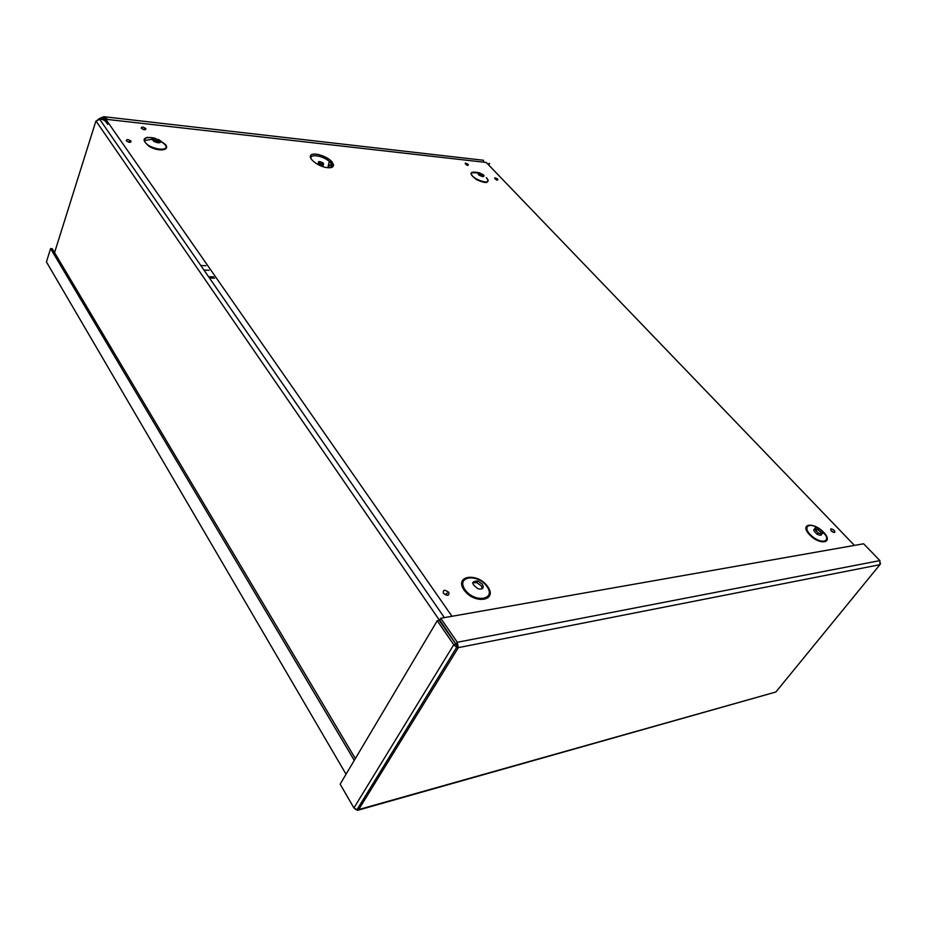 <?xml version="1.0" encoding="UTF-8"?>
<svg xmlns="http://www.w3.org/2000/svg" width="927" height="927" viewBox="0 0 927 927"><rect width="100%" height="100%" fill="white"/><g stroke="black" fill="none" stroke-linecap="round" stroke-linejoin="round"><path stroke-width="1.39" d="M95.748 121.507L99.235 118.598L99.734 119.316L95.84 121.194L54.566 252.631M331.414 162.607L332.573 163.303M329.433 164.809L332.26 167.15L329.386 165.029M107.729 124.369L106.848 123.233C105.284 120.383 102.909 119.085 99.699 119.316L444.392 617.637M488.633 164.948C490.116 163.059 489.908 162.851 488.019 164.311M483.743 162.19L483.442 160.267M101.263 118.83L99.235 118.598L103.824 116.698L107.81 119.49M105.771 119.316L103.685 118.529L100.348 119.27M825.412 534.925L820.441 529.699M488.228 180.116L487.498 179.34M148.482 137.497L146.929 137.335M208.552 276.686L213.65 276.86M209.467 278.007L214.566 278.17M47.659 264.021L46.431 261.935L50.591 248.598L354.265 760.383M50.591 248.598L52.213 248.668L355.342 758.587M355.18 809.097L357.521 810.325L358.691 809.572L356.941 809.734L353.917 807.95L340.151 784.149L437.254 620.708L453.755 644.74L456.698 647.336L458.332 647.637L457.289 642.272L440.742 618.274L863.628 543.79L879.908 560.603L879.908 564.682L880.58 563.349M458.332 647.637L358.691 809.572L775.876 691.994L879.908 564.682L458.332 647.637L439.189 620.36L437.254 620.708M455.69 644.358L453.755 644.74L353.917 807.95M456.999 645.702L439.722 620.001L440.742 618.274M456.235 643.987L457.289 642.272L879.908 560.603M775.876 691.994L357.868 810.233M332.017 161.924L333.523 164.89C333.5 167.335 331.101 168.216 326.304 167.52C317.44 166.072 307.521 157.972 310.997 155.076C314.068 151.993 327.498 156.396 332.017 161.924M323.465 163.419L322.538 162.619C318.436 160.939 317.405 161.31 319.444 163.72C322.712 165.284 324.056 165.18 323.465 163.419M322.781 163.349L322.109 162.77C319.155 161.565 318.401 161.819 319.873 163.569C322.237 164.693 323.199 164.624 322.781 163.349M451.982 616.293L105.794 119.259L486.258 162.468L854.439 545.4M445.319 594.752L446.663 594.416L447.173 593.013L445.667 594.23M152.688 139.676L160.035 142.573M159.792 142.688L157.949 141.02L152.167 139.815M160.174 140.869L154.6 138.111L151.982 139.293L154.021 141.495C158.644 143.442 160.695 143.245 160.174 140.869M478.274 174.473L482.538 176.628M483.28 176.675L478.877 174.009M483.535 174.936L479.039 172.654L477.706 172.897L478.9 175.006C482.967 177.196 484.508 177.161 483.535 174.936M482.295 588.703L481.322 585.864L476.895 582.666L472.654 582.759M482.341 584.184L477.915 580.986C471.078 581.229 471.148 583.836 478.112 588.807C482.851 589.642 484.253 588.1 482.341 584.184M820.279 531.681L818.124 529.954C812.62 528.274 812.307 529.723 817.185 534.3C821.612 536.119 822.643 535.238 820.279 531.681M821.334 530.325L819.167 528.599C813.651 526.918 813.35 528.355 818.228 532.944C822.655 534.752 823.686 533.882 821.334 530.325M105.284 120.846L105.794 119.259M103.662 119.989L105.493 120.197M96.037 121.055L456.953 645.69M209.062 270.267L203.986 270.07M200.835 265.516L205.91 265.725M46.431 261.935L346.049 774.219M311.09 158.899C309.004 153.5 322.874 155.481 329.282 161.425L330.672 162.828C332.469 165.064 332.503 166.675 330.765 167.648M323.013 165.724L321.889 164.763M319.247 163.592L316.733 163.847M323.43 166.825L323.117 165.863M330.719 161.947L332.144 163.407M332.364 167.092L330.893 163.882M322.109 162.77L321.542 164.137M318.772 163.187L317.602 164.346M322.469 166.512L322.747 165.11M154.311 139.71L160.359 142.294M497.764 179.178C490.568 174.855 498.158 182.793 497.764 179.178M468.297 164.461C461.101 160.151 468.541 168.007 468.297 164.461M131.089 141.217C128.204 139.224 126.593 139.062 126.257 140.719C129.154 142.7 130.765 142.874 131.089 141.217M486.756 177.949C489.734 183.337 486.374 183.94 476.663 179.734C468.946 173.836 469.108 171.379 477.162 172.387M823.674 532.33C834.184 543.222 819.816 545.725 809.41 534.612C799.039 523.616 813.489 521.484 823.674 532.33M487.544 586.385C498.297 600.766 474.636 604.879 464.172 590.151C453.778 575.586 477.347 572.098 487.544 586.385M158.807 139.653L165.632 144.682C170.232 150.649 158.123 151.924 149.015 146.292C140.916 139.166 142.828 136.443 154.774 138.135M834.3 530.429C830.963 528.181 829.92 528.355 831.195 530.928C834.543 533.176 835.575 533.013 834.3 530.429M448.795 592.376C444.67 589.363 442.863 589.653 443.373 593.245C447.509 596.27 449.328 595.98 448.795 592.376M145.91 128.679C143.082 126.744 141.518 126.57 141.228 128.158C144.056 130.093 145.62 130.267 145.91 128.679M152.677 137.81L151.159 137.578C146.721 137.196 144.531 138.181 144.6 140.522C145.562 148.424 171.727 153.337 164.936 144.427L158.413 139.664M484.126 175.887L482.55 174.855M475.493 172.155L471.843 172.689C467.938 178.065 494.983 187.463 486.304 177.741M486.826 586.327C477.359 573.06 455.493 576.316 465.145 589.815C474.844 603.454 496.791 599.665 486.826 586.327M819.074 528.714C808.217 521.206 801.843 527.718 812.04 536.258C822.145 544.914 832.017 541.229 823.28 532.249M106.223 119.316L103.789 117.208L100.776 119.038M103.894 116.709L483.477 160.267M456.698 647.347L356.941 809.734M327.822 167.729L329.282 161.425L331.321 162.283L333.523 164.89M319.34 163.65L316.93 163.963M318.9 165.029L319.444 163.72M328.598 167.775L329.375 165.076M143.164 129.456L144.693 128.946L143.488 129.571M832.481 531.947L832.747 531.403L832.075 531.681M154.438 139.722L153.222 139.629M157.949 141.02L158.494 139.456M154.6 138.111L151.159 137.578C146.547 137.184 144.357 138.169 144.6 140.522L151.982 139.293M482.191 175.585L482.828 174.299M479.039 172.654L471.843 172.689L477.706 172.897M476.895 582.666L477.915 580.986M818.124 529.954L819.167 528.599M817.185 534.3L818.228 532.944M128.262 142.051L129.826 141.472L128.575 142.167"/></g></svg>
